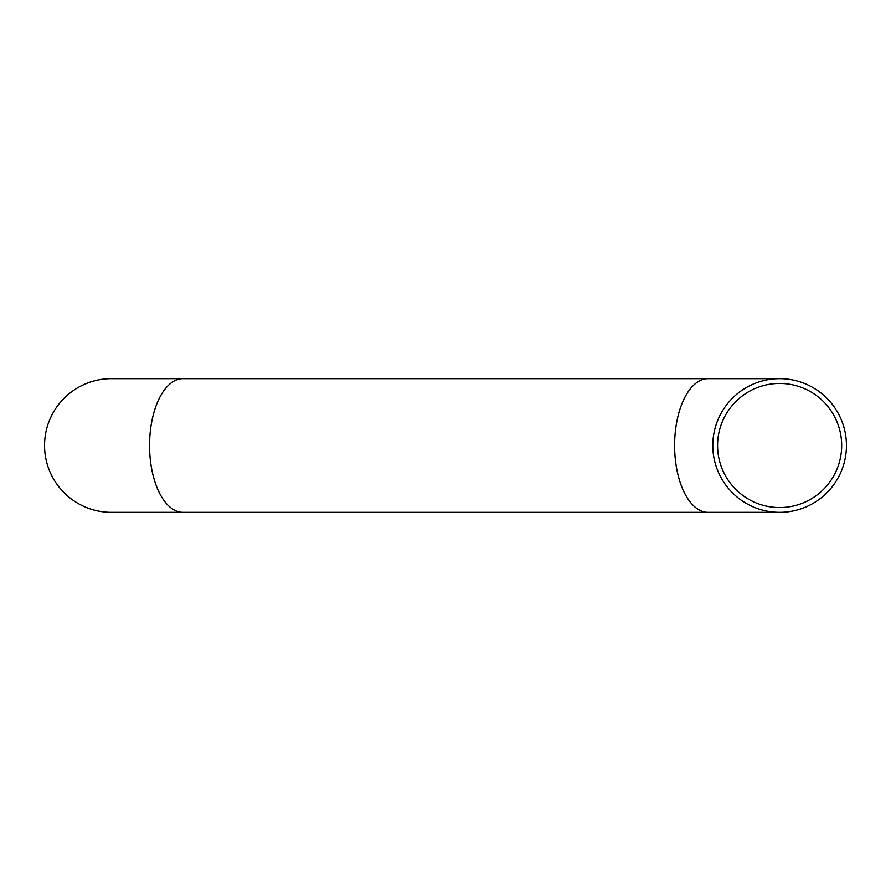 <?xml version="1.0" encoding="UTF-8"?>
<svg xmlns="http://www.w3.org/2000/svg" width="891" height="891" viewBox="0 0 891 891"><rect width="100%" height="100%" fill="white"/><g stroke="black" fill="none" stroke-linecap="round" stroke-linejoin="round"><path stroke-width="1.34" d="M182.978 512.325A66.825 33.413 90 0 1 149.565 445.5A66.825 33.413 90 0 1 182.978 378.675L111.375 378.675A66.825 66.825 0 0 0 44.55 445.5A66.825 66.825 0 0 0 111.375 512.325L779.625 512.325A66.825 66.825 0 0 1 712.8 445.5A66.825 66.825 0 0 1 779.625 378.675A66.825 66.825 0 0 1 846.45 445.5A66.825 66.825 0 0 1 779.625 512.325M779.625 507.547A62.047 62.047 0 0 0 841.672 445.5A62.047 62.047 0 0 0 779.625 383.453A62.047 62.047 0 0 0 717.578 445.5A62.047 62.047 0 0 0 779.625 507.547M182.978 378.675L708.022 378.675A66.825 33.413 90 0 0 674.61 445.5A66.825 33.413 90 0 0 708.022 512.325M708.022 378.675L779.625 378.675"/></g></svg>
